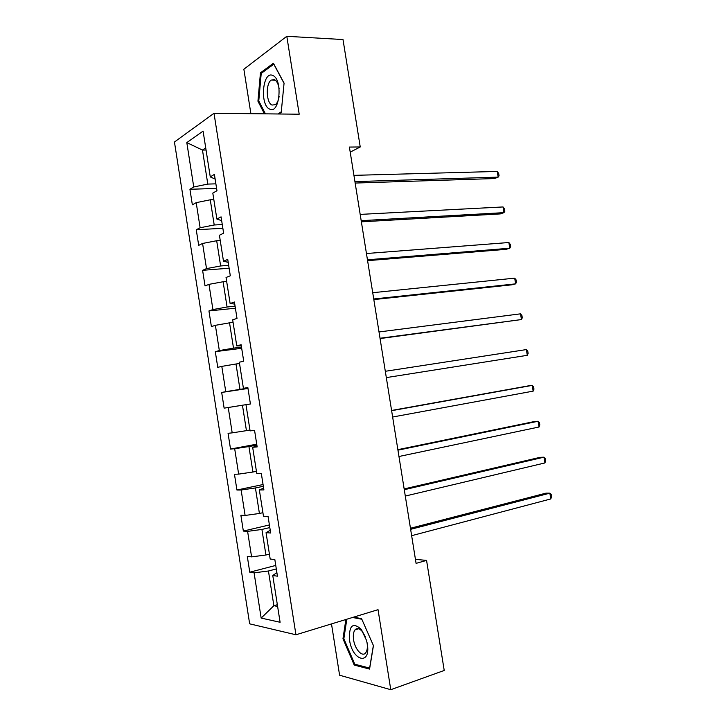 <?xml version="1.0" encoding="UTF-8"?>
<svg xmlns="http://www.w3.org/2000/svg" width="726" height="726" viewBox="0 0 726 726"><rect width="100%" height="100%" fill="white"/><g stroke="black" fill="none" stroke-linecap="round" stroke-linejoin="round"><path stroke-width="1.09" d="M355.994 628.997L355.949 629.596M331.492 623.906L339.596 675.216L390.769 689.7L444.221 670.461L426.561 560.399L415.435 559.356M174.449 142.006L249.653 623.834L295.945 634.778L214.007 113.283L174.449 142.006M214.007 113.283L299.203 114.209L286.806 36.3L243.863 69.224L250.887 113.683M276.878 572.587L272.767 575.509L277.441 576.181L274.836 559.564L270.181 559.029L266.052 532.684L270.662 533.011L268.066 516.422L263.474 516.231L259.345 489.941L263.91 489.923L261.306 473.37L256.777 473.524L252.657 447.28L257.158 446.917L254.572 430.4L250.089 430.89L245.987 404.709L250.425 404.001L247.838 387.521L243.419 388.356L239.326 362.22L243.709 361.176L241.123 344.723L236.767 345.894L232.674 319.812L237.003 318.433L234.425 302.016L230.124 303.522L226.04 277.495L230.305 275.78L227.737 259.391L223.49 261.233L219.415 235.251L223.626 233.2L221.067 216.856L216.874 219.034L212.809 193.098L216.965 190.711L214.397 174.394L210.268 176.908L203.089 131.107L186.809 142.605L202.472 150.064L207.799 184.086L215.885 183.841M272.767 575.509L280.1 622.273L261.16 618.08L254.082 572.823L249.771 572.206L275.753 565.436M186.809 142.605L193.751 186.963L189.931 189.286L192.363 204.841L196.201 202.645L200.122 227.746L196.256 229.761L198.697 245.352L202.581 243.455L206.511 268.611L202.599 270.317L205.041 285.935L208.979 284.356L212.918 309.557L208.943 310.946L211.393 326.6L215.386 325.321L219.334 350.576L215.304 351.656L217.755 367.338L221.802 366.376L225.759 391.677L221.684 392.448L224.134 408.148L228.236 407.504L232.193 432.859L228.064 433.313L230.523 449.049L234.68 448.713L238.645 474.114L234.462 474.25L236.93 490.023L241.132 490.005L245.107 515.451L240.878 515.269L243.346 531.069L247.602 531.378L251.586 556.869L247.303 556.37L249.771 572.206M350.213 152.142L360.241 146.961L349.397 147.069L416.08 563.367L426.561 560.399M269.41 554.129L265.925 555.009L261.923 529.435L269.809 527.575M270.244 530.307L266.052 532.684M251.586 556.869L265.925 555.009M247.602 531.378L261.923 529.435M262.912 512.683L259.418 513.473L255.425 487.954L263.338 486.284M263.62 488.117L259.345 489.941M245.107 515.451L259.418 513.473M241.132 490.005L255.425 487.954M256.432 471.319L252.92 472.027L248.936 446.554L256.868 445.074M257.013 446.009L252.657 447.28M238.645 474.114L252.92 472.027M234.68 448.713L248.936 446.554M249.953 430.028L246.441 430.654L242.457 405.235L250.416 403.946L224.134 408.148M250.425 403.974L245.987 404.709M232.193 432.859L246.441 430.654M228.236 407.504L242.457 405.235M247.938 388.156L239.97 389.363L235.995 363.989L239.526 363.508M247.893 387.838L243.419 388.356M225.759 391.677L239.97 389.363M221.802 366.376L235.995 363.989M241.504 347.137L233.509 348.144L229.543 322.825L233.082 322.426M241.313 345.921L236.767 345.894M219.334 350.576L233.509 348.144M215.386 325.321L229.543 322.825M235.079 306.19L227.066 307.016L223.109 281.742L226.657 281.434M234.752 304.085L230.124 303.522M212.918 309.557L227.066 307.016M208.979 284.356L223.109 281.742M228.672 265.335L220.631 265.961L216.684 240.733L220.241 240.506M228.2 262.34L223.49 261.233M206.511 268.611L220.631 265.961M202.581 243.455L216.684 240.733M222.274 224.552L214.215 224.987L210.268 199.804L213.834 199.668M221.657 220.668L216.874 219.034M200.122 227.746L214.215 224.987M196.201 202.645L210.268 199.804M206.057 150.028L202.472 150.064L205.721 147.886M215.132 179.077L210.268 176.908M193.751 186.963L207.799 184.086M286.806 36.3L343.008 39.549L360.241 146.961M390.769 689.7L378.037 609.677L295.945 634.778M277.341 604.713L273.874 605.702L277.613 606.428M276.307 568.939L268.438 570.999L273.874 605.702L261.16 618.08M254.082 572.823L268.438 570.999M189.931 189.286L216.602 188.406M196.256 229.761L222.855 228.273M202.599 270.317L229.117 268.203M208.943 310.946L235.396 308.214M215.304 351.656L241.685 348.298M221.684 392.448L247.983 388.455M230.523 449.049L256.732 444.185M236.93 490.023L263.057 484.532M243.346 531.069L269.4 524.943M278.72 113.982L281.216 112.376L284.075 83.118L273.421 63.244L260.452 72.818L257.939 101.186L264.436 113.828M345.875 619.514L342.971 638.753L354.234 665.07L369.561 669.082L373.445 645.623L361.566 618.652L353.607 617.145M258.91 101.204L257.939 101.186M261.977 72.872L260.452 72.818M355.903 664.508L354.234 665.07M343.897 638.463L342.971 638.753M355.159 183.052L494.497 178.56L498.163 177.126L354.932 181.609M497.237 171.436L498.698 173.514L499.071 175.783L498.163 177.126L497.237 171.436L353.934 175.356M269.609 109.063C279.655 114.971 283.167 79.17 272.74 75.468C262.649 70.449 259.581 105.107 269.609 109.063M279.111 88.654C278.303 83.853 276.742 80.858 274.428 79.66L271.261 80.06C265.535 83.544 266.161 102.874 272.032 105.061L275.363 104.671C277.214 103.201 278.466 100.469 279.111 96.458M265.426 113.837L258.774 100.932L261.215 73.435L273.793 64.178L284.057 83.327M281.28 111.795L277.904 113.973M367.302 643.998L366.557 640.486L361.23 629.279C352.745 621.892 348.843 625.458 349.524 639.996C352.319 661.068 371.086 666.005 367.302 643.998M365.314 636.657L362.501 631.747C359.542 628.299 357.029 627.681 354.969 629.905C353.417 632.056 352.954 635.368 353.598 639.842C354.905 649.425 362.419 657.556 365.75 652.756C367.274 650.614 367.719 647.311 367.084 642.855L366.975 642.229M356.03 629.569L356.076 628.952M373.373 645.468L369.634 668.083L354.778 664.217L343.852 638.726L346.801 619.224M352.527 617.472L361.82 619.242M361.376 221.82L500.278 213.916L503.971 212.645L361.185 220.668M503.045 206.946L504.488 208.925L504.86 211.193L503.971 212.645L503.045 206.946L360.187 214.397M367.592 260.661L506.067 249.336L509.788 248.219L367.456 259.79M508.862 242.52L510.287 244.39L510.659 246.668L509.788 248.219L508.862 242.52L366.449 253.519M373.826 299.584L511.866 284.81L515.623 283.857L373.736 298.985M514.689 278.149L516.104 279.918L516.476 282.196L515.623 283.857L514.689 278.149L372.728 292.705M380.07 338.561L521.459 319.558L380.025 338.252M520.524 313.832L521.921 315.501L522.293 317.779L521.459 319.558L520.524 313.832L379.008 331.954M526.368 349.578L527.757 351.148L528.129 353.435L527.303 355.313L386.323 377.602L527.303 355.313L526.368 349.578L385.315 371.285M391.623 410.689L532.222 385.388L533.165 391.132L392.639 417.014M391.586 410.471L528.383 385.878L532.222 385.388L533.592 386.849L533.973 389.136L533.165 391.132M397.948 450.165L538.093 421.252L539.028 427.006L398.955 456.5M397.866 449.666L534.218 421.579L538.093 421.252L539.445 422.614L539.817 424.91L539.028 427.006M404.282 489.714L543.965 457.18L544.908 462.943L405.299 496.058M404.155 488.925L540.062 457.344L543.965 457.18L545.308 458.433L545.68 460.738L544.908 462.943M410.626 529.336L549.854 493.172L550.798 498.943L411.642 535.688M410.453 528.256L545.925 493.163L549.854 493.172L551.17 494.315L551.551 496.62L550.798 498.943M275.299 80.178L271.261 80.06M362.501 631.747L361.23 629.279M358.653 628.752L354.969 629.905"/></g></svg>
